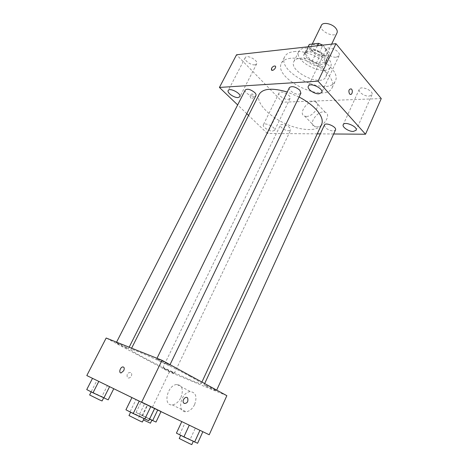 <?xml version="1.0" encoding="UTF-8"?>
<svg xmlns="http://www.w3.org/2000/svg" width="468" height="468" viewBox="0 0 468 468"><rect width="100%" height="100%" fill="white"/><g stroke="black" fill="none" stroke-linecap="round" stroke-linejoin="round"><path stroke-width="0.35" stroke-dasharray="2.34 1.75" d="M321.387 25.342C318.345 30.736 334.678 38.633 337.013 32.895M325.792 49.257C322.159 44.647 312.577 42.6 311.261 46.086C308.336 51.223 324.845 59.202 327.05 53.721C327.6 52.445 327.179 50.959 325.792 49.257M308.155 46.771L305.551 51.948L305.265 53.802L312.016 61.489L316.304 63.338L325.547 62.525L328.899 55.493L319.65 56.394L315.373 54.557L308.681 46.823L308.985 44.94M325.547 62.525L326.295 60.191L319.562 52.34L322.838 45.133M322.996 45.226L329.665 53.124L328.899 55.493M305.879 51.422L315.145 50.445L317.427 45.735M326.295 60.191L329.665 53.124M319.562 52.34L315.145 50.445M309.26 49.526C316.859 48.35 329.162 57.4 326.342 61.992C323.441 69.188 301.374 58.523 305.218 51.778C305.861 50.521 307.207 49.772 309.26 49.526M308.102 51.895C306.054 52.129 304.709 52.878 304.065 54.124C300.245 60.828 322.335 71.51 325.219 64.35C325.933 62.7 325.359 60.752 323.493 58.506C319.012 54.001 313.888 51.796 308.102 51.895M316.304 63.338L319.65 56.394M305.265 53.802L308.681 46.823M312.016 61.489L315.373 54.557M304.808 48.116C316.187 46.314 334.795 59.968 330.566 66.784C326.202 77.53 293.126 61.542 298.836 51.445C299.789 49.596 301.778 48.485 304.808 48.116M299.818 58.272C311.173 56.634 329.934 70.253 325.781 76.892C321.539 87.381 288.3 71.311 293.886 61.472C294.817 59.67 296.794 58.605 299.818 58.272M293.898 51.626C311.84 48.818 341.892 70.615 335.252 81.063C328.407 97.707 275.945 72.347 284.731 56.646C286.176 53.855 289.23 52.182 293.898 51.626M290.593 58.289C285.93 58.81 282.888 60.436 281.473 63.18C272.815 78.612 325.441 104.054 332.157 87.68C333.737 84.024 332.35 79.607 327.992 74.424C319.966 64.841 301.55 56.926 290.593 58.289M288.048 99.427L290.078 98.473C291.909 95.443 280.291 89.716 279.016 93.027C277.694 95.156 284.193 99.748 288.048 99.427M369.041 96.145L371.972 94.735C374.084 90.88 360.746 85.188 359.278 89.306C357.844 91.863 364.484 96.49 369.041 96.145M336.328 57.195L339.084 55.68C341.523 51.416 327.711 44.928 325.939 49.503C324.219 52.445 331.555 57.845 336.328 57.195M254.814 64.841L256.686 63.841C258.751 60.553 246.718 54.112 245.226 57.716C243.676 60.12 250.836 65.409 254.814 64.841M381.256 98.572L282.672 102.205L236.545 54.774M272.622 131.116L274.599 130.315C276.296 127.571 264.484 121.762 263.361 124.786C262.133 126.711 268.796 131.245 272.622 131.116M317.251 133.854L267.386 133.468L282.672 102.205M333.661 133.983L320.317 133.877M316.421 126.892C323.815 127.284 331.695 114.081 325.201 112.261C318.24 109.342 307.271 124.5 314.812 126.652L316.421 126.892M306.394 116.421C313.8 116.707 321.844 103.34 315.356 101.609C308.412 98.789 297.256 114.157 304.785 116.204L306.394 116.421M271.475 70.083L271.867 70.311M350.029 94.29L349.52 93.875M267.386 133.468L248.578 115.415M246.788 113.689L237.656 104.926M252.796 94.273L252.258 93.904C249.736 94.536 249.415 96.11 251.287 98.625C253.539 98.385 254.042 96.934 252.796 94.273L252.258 93.904C249.742 94.536 249.415 96.11 251.293 98.625C253.539 98.385 254.042 96.934 252.796 94.273M288.803 130.783L290.698 130.005L289.674 127.553C285.655 124.494 282.578 123.663 280.437 125.073C279.326 126.851 285.275 130.9 288.803 130.783M289.405 87.61C288.013 89.874 294.682 94.606 298.719 94.249L300.895 93.202M245.279 89.991C243.535 92.828 254.691 98.608 255.937 95.519M324.418 125.02L325.342 127.524C327.571 129.595 330.174 130.736 333.157 130.946L335.486 129.981M299.064 96.993L287.247 92.009M259.208 94.261C255.469 101.72 267.427 115.11 283.836 122.967C300.181 130.941 318.105 131.999 321.627 124.435M190.283 376.488C169.679 365.139 129.852 347.133 130.946 349.537C128.881 351.556 200.936 386.387 201.24 383.52C201.369 382.906 197.718 380.566 190.283 376.488M205.908 385.954L204.095 384.79C203.966 384.205 216.936 390.417 216.421 390.698C216.508 391.084 209.407 387.878 205.908 385.954M126.079 347.25C120.937 344.588 117.661 343.102 116.257 342.781C115.777 343.062 128.466 349.251 128.402 348.701L126.079 347.25M167.532 363.882C163.695 361.764 156.564 358.552 156.669 358.974C156.148 359.319 169.773 365.912 169.72 365.292L167.532 363.882M172.394 372.154L162.817 367.795C162.378 368.047 174.359 373.833 174.283 373.335L172.394 372.154M226.851 395.671L169.404 371.92L106.166 338.025M154.575 408.154L141.266 401.76L161.115 411.343L141.266 401.76L161.115 411.343L154.575 408.154L149.503 418.725L136.048 412.478L149.538 419.152M147.268 404.931L131.941 397.566L154.633 408.523L131.941 397.566L154.633 408.523L147.268 404.931L141.453 416.959L125.933 409.787M209.214 434.766L86.808 375.558M107.453 385.509L92.518 378.325L113.812 388.61L92.518 378.325L113.812 388.61L107.453 385.509L101.854 396.595L86.744 389.581M195.361 428.033L181.818 421.528L202.866 431.689L181.818 421.528L202.866 431.689L195.361 428.033L190.125 439.452L176.424 433.122M152.474 407.125L169.404 371.92M194.647 404.51C197.256 396.841 195.887 392.547 190.546 391.634C181.093 391.511 176.237 412.747 186.124 411.741C189.593 411.273 192.436 408.862 194.647 404.51M130.607 372.516C127.711 372.499 126.612 374.067 127.296 377.231C128.963 379.852 133.128 375.482 131.262 373.09L130.607 372.516C127.717 372.499 126.612 374.072 127.296 377.231C128.963 379.852 133.128 375.482 131.262 373.09L130.613 372.516M184.252 403.463L183.561 402.831M180.929 397.502C183.649 389.727 182.339 385.398 177.003 384.52C167.538 384.48 162.384 405.984 172.294 404.89C175.781 404.381 178.659 401.924 180.929 397.502M123.733 370.674L121.194 372.897M197.601 443.266L190.125 439.452M191.383 440.423L180.765 435.164L191.383 440.423M179.671 434.444L184.971 423.013M179.226 438.487L191.804 444.594M156.014 422.048L149.503 418.725M149.83 419.205L140.207 414.449L149.83 419.205M139.639 413.999L144.77 403.422M136.048 412.478L141.266 401.76M142.518 415.783L147.765 404.925M143.378 419.942L150.433 423.189M148.777 420.732L141.453 416.959M141.634 417.462L130.707 412.051L141.634 417.462M130.186 411.565L136.077 399.532M128.992 415.555L142.371 422.025M108.178 399.847L101.854 396.595M101.147 396.612L91.272 391.734L101.147 396.612M91.278 391.529L96.94 380.431M89.622 394.963L102.077 400.959M312.25 44.068L311.261 46.086M331.625 44.15L327.05 53.721M325.219 64.35L326.342 61.992M304.065 54.124L305.218 51.778M305.551 51.948L308.084 46.782M326.003 61.834L329.361 54.791M325.781 76.892L330.566 66.784M293.886 61.472L298.836 51.445M332.157 87.68L335.252 81.063M281.473 63.18L284.731 56.646M279.016 93.027L263.361 124.786M290.078 98.473L274.599 130.315M359.278 89.306L343.214 124.687M371.972 94.735L356.101 130.268M325.939 49.503L308.324 86.194M339.084 55.68L321.703 92.506M245.226 57.716L228.197 90.535M256.686 63.841L239.873 96.712M325.201 112.261L315.356 101.609M314.812 126.652L304.785 116.204M201.24 383.52L201.913 382.063M130.946 349.537L131.631 348.18M204.662 383.567L204.095 384.79M216.684 390.125L216.421 390.698M128.402 348.701L129.162 347.192M116.257 342.781L116.567 342.172M169.72 365.292L170.024 364.666M156.669 358.974L157.002 358.295M174.283 373.335L290.698 130.005M162.817 367.795L280.437 125.073M172.294 404.89L186.124 411.741M177.003 384.52L190.546 391.634M138.721 417.526L140.207 414.449"/><path stroke-width="0.7" d="M331.625 44.15L337.013 32.895C337.592 31.567 337.206 30.034 335.854 28.296C332.327 23.605 322.791 21.698 321.387 25.342L312.25 44.068M308.155 46.771L309.319 44.401L308.084 46.782M309.319 44.401L318.591 43.337L322.838 45.133M317.427 45.735L318.591 43.337M237.656 104.926L219.434 87.434L236.545 54.774L335.948 43.67L381.256 98.572L365.52 134.228L333.661 133.983M353.229 131.461L356.101 130.268C358.061 126.769 344.512 120.908 343.214 124.687C341.88 127.003 348.695 131.59 353.229 131.461M319.012 93.805L321.703 92.506C323.967 88.622 309.904 81.994 308.324 86.194C306.727 88.873 314.268 94.214 319.012 93.805M238.06 97.566L239.873 96.712C241.792 93.735 229.525 87.241 228.197 90.535C226.764 92.711 234.123 97.935 238.06 97.566M320.317 133.877L317.251 133.854M219.434 87.434L318.082 81.163L335.948 43.67M271.867 70.311C273.768 70.978 277.079 66.479 275.026 66.023C273.716 65.93 272.551 66.702 271.528 68.328L271.867 70.311C273.768 70.978 277.074 66.479 275.026 66.017C273.716 65.93 272.551 66.696 271.528 68.328L271.475 70.083M318.082 81.163L365.52 134.228M349.52 93.875C348.309 90.821 348.83 89.154 351.088 88.873C353.317 89.838 352.211 95.531 350.035 94.29L349.52 93.875C348.309 90.821 348.83 89.154 351.082 88.873C353.311 89.838 352.205 95.531 350.029 94.29M248.578 115.415L246.788 113.689M170.024 364.666L300.895 93.202L299.824 90.184C295.384 86.633 291.909 85.773 289.405 87.61L157.002 358.295M129.162 347.192L255.937 95.519C256.277 94.741 255.873 93.752 254.721 92.559C250.591 89.335 247.443 88.475 245.279 89.991L116.567 342.172M216.684 390.125L335.486 129.981C337.171 127.044 325.541 121.832 324.418 125.02L204.662 383.567M201.913 382.063L321.627 124.435C323.341 120.446 321.481 115.432 316.04 109.401C311.711 104.82 306.054 100.684 299.064 96.993M287.247 92.009C272.317 87.668 262.969 88.417 259.208 94.261L131.631 348.18M141.593 402.299L86.808 375.558L106.166 338.025L162.027 360.301L226.851 395.671L209.214 434.766L141.593 402.299L162.027 360.301M123.727 370.674L121.194 372.897C118.439 373.312 120.165 367.041 122.821 366.924C124.318 367.123 124.623 368.375 123.727 370.674C124.623 368.375 124.324 367.123 122.827 366.924L122.821 366.924C120.171 367.041 118.445 373.312 121.194 372.897M184.252 403.463L183.561 402.831C181.689 400.245 186.012 395.372 187.691 398.157C188.399 401.591 187.253 403.363 184.252 403.463C187.253 403.357 188.399 401.591 187.691 398.157L187.691 398.157C186.012 395.372 181.689 400.245 183.561 402.831M181.789 421.598L176.424 433.122L183.871 436.925L197.601 443.266L202.855 431.712M183.871 436.925L189.283 425.196M194.6 442.067L199.953 430.32M193.255 441.423L191.804 444.594L189.844 443.781L179.226 438.487L180.701 435.304M149.538 419.152L156.014 422.048L160.986 411.612M152.626 420.633L157.693 410.026M151.837 420.252L150.433 423.189L143.378 419.942M131.935 397.584L125.933 409.787L133.193 413.536L148.777 420.732L154.621 408.552M133.193 413.536L139.236 401.146M144.782 419.082L150.749 406.692M143.974 418.696L142.371 422.025L139.92 421.007L128.992 415.555L130.631 412.214M92.512 378.343L86.744 389.581L92.997 392.804L108.178 399.847L113.765 388.715M92.997 392.804L98.801 381.414M103.861 398.005L109.57 386.667M103.621 397.894L102.077 400.959L99.503 399.871L89.622 394.963L91.196 391.874"/></g></svg>

